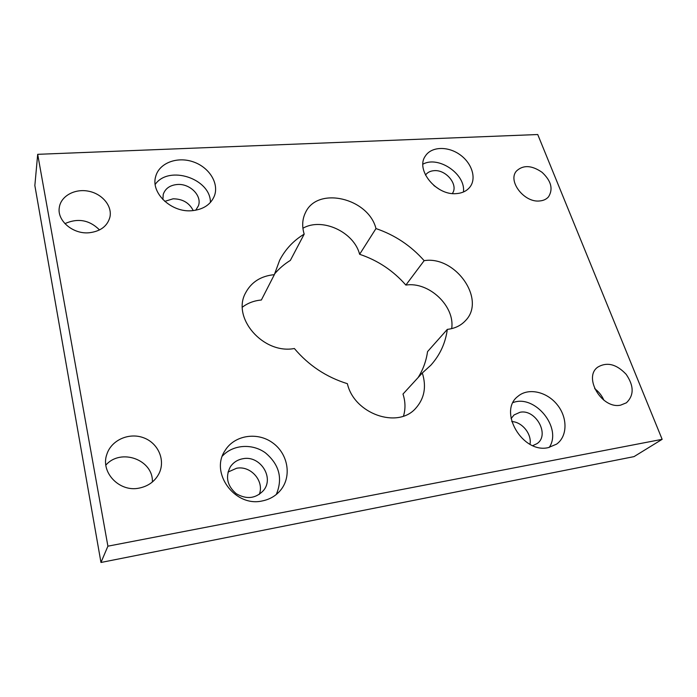 <?xml version="1.0" encoding="UTF-8"?>
<svg xmlns="http://www.w3.org/2000/svg" width="697" height="697" viewBox="0 0 697 697"><rect width="100%" height="100%" fill="white"/><g stroke="black" fill="none" stroke-linecap="round" stroke-linejoin="round"><path stroke-width="1.05" d="M403.485 416.074C405.619 408.965 405.454 401.62 402.988 394.049L422.312 372.982C426.634 386.765 424.412 398.562 415.656 408.372C397.63 429.169 354.067 413.791 347.394 383.698C326.353 377.164 308.675 365.437 294.369 348.517C263.396 354.477 231.665 318.032 245.457 293.115C251.242 282.111 260.87 275.96 274.348 274.662L261.366 300.015C254.144 300.651 247.836 303.029 242.417 307.142M451.665 328.635C455.28 306.279 428.916 281.379 405.863 285.073L424.151 260.661C455.411 255.494 486.497 299.562 465.483 320.637C460.883 325.612 454.827 328.522 447.317 329.376L427.549 351.619C426.224 361.002 423.07 369.663 418.095 377.582M274.513 273.991C279.035 268.633 284.315 264.102 290.353 260.399L304.18 234.131C301.836 226.255 302.28 219.041 305.53 212.507C317.597 185.925 368.486 198.14 375.971 228.564L359.626 254.292C353.998 231.953 322.119 217.15 302.907 228.233M662.15 439.328L537.736 134.53L37.69 154.325L107.904 546.178L662.15 439.328L634.017 456.622L100.969 562.47L34.85 185.55L37.69 154.325M89.077 232.772C73.054 234.349 57.006 220.783 59.28 207.662C60.709 196.136 74.684 188.434 88.414 191.178C102.18 193.731 112.383 205.937 109.934 217.089C107.416 226.185 100.464 231.413 89.077 232.772M539.609 200.963C524.17 202.827 507.407 180.967 516.451 171.044C523.151 164.771 531.689 165.189 542.048 172.298C551.214 180.88 553.366 189.07 548.504 196.85C546.352 199.281 543.39 200.658 539.609 200.963M620.67 405.131C601.947 409.453 582.901 377.225 597.826 367.092C607.07 361.726 616.514 364.13 626.159 374.315C634.052 385.894 634.122 395.391 626.385 402.814L620.67 405.131M138.982 488.144C119.204 492.335 100.159 472.052 106.885 454.209C111.433 439.99 129.145 432.279 143.556 437.76C158.062 442.987 165.633 459.924 159.151 473.289C155.065 481.305 148.339 486.253 138.982 488.144M262.238 500.943C234.941 507.381 209.727 472.749 225.009 450.637C234.366 435.12 257.219 431.591 272.518 442.726C288.018 453.59 292.13 476.391 280.508 490.305C275.794 495.907 269.704 499.453 262.238 500.943M456.474 193.6C436.427 195.831 415.142 169.798 425.388 156.006C431.295 146.614 447.43 145.969 459.462 154.351C471.599 162.575 476.783 177.883 470.153 186.77C467.051 190.847 462.494 193.121 456.474 193.6M191.867 210.712C171.314 212.733 150.456 192.86 155.701 176.463C159.16 163.089 176.994 156.294 192.903 161.739C208.891 166.966 219.18 182.989 214.458 195.752C210.843 204.57 203.315 209.562 191.867 210.712M548.304 447.622C522.541 453.895 497.789 411.169 517.923 396.349C528.082 387.532 546.561 391.487 557.042 404.487C567.707 417.346 567.724 436.261 556.572 444.146L548.304 447.622M274.348 274.662L279.636 260.295C285.352 249.273 293.533 240.552 304.18 234.131M375.971 228.564C394.824 234.994 410.89 245.692 424.151 260.661M447.317 329.376C445.488 343.098 439.973 355.061 430.781 365.272L422.312 372.982M405.863 285.073C393.195 270.636 377.783 260.373 359.626 254.292M549.253 447.422C562.453 427.862 534.921 394.153 513.088 402.561M532.769 445.636L537.099 443.588C550.177 434.884 535.653 408.738 519.971 412.284L514.064 414.942L511.084 418.618M529.981 444.294C532.046 434.187 522.079 421.833 511.746 421.572M210.416 202.444C210.755 178.693 168.874 164.71 155.204 184.409M195.752 210.233L198.401 205.833C202.304 195.84 190.011 183.407 177.378 184.487C170.007 185.158 165.294 188.46 163.229 194.393L162.889 199.577M193.226 210.599C189.305 202.81 182.588 198.88 173.065 198.811L164.762 201.372M463.418 192.006C465.997 174.294 438.518 155.405 422.922 164.17M452.309 193.531C458.8 185.141 446.263 169.476 434.144 170.669C430.302 170.931 427.418 172.403 425.484 175.095M439.537 189.436L433.891 185.559M276.291 494.495C282.965 478.412 279.314 464.507 265.348 452.789C252.175 443.275 233.007 444.547 222.43 455.995M242.887 458.731C237.511 459.715 233.329 462.425 230.324 466.851C225.201 476.853 227.161 485.792 236.213 493.676C246.599 499.688 255.677 498.643 263.457 490.54C274.627 477.462 259.937 455.045 242.887 458.731M259.275 494.434C264.625 481.157 250.711 465.274 236.518 468.279L228.006 472.078M152.373 481.993C153.392 459.802 120.886 447.814 105.857 465.091M603.89 400.244C601.859 395.574 598.784 391.705 594.663 388.63M99.532 229.94C89.451 219.947 77.916 217.847 64.917 223.632M107.904 546.178L100.969 562.47"/></g></svg>
